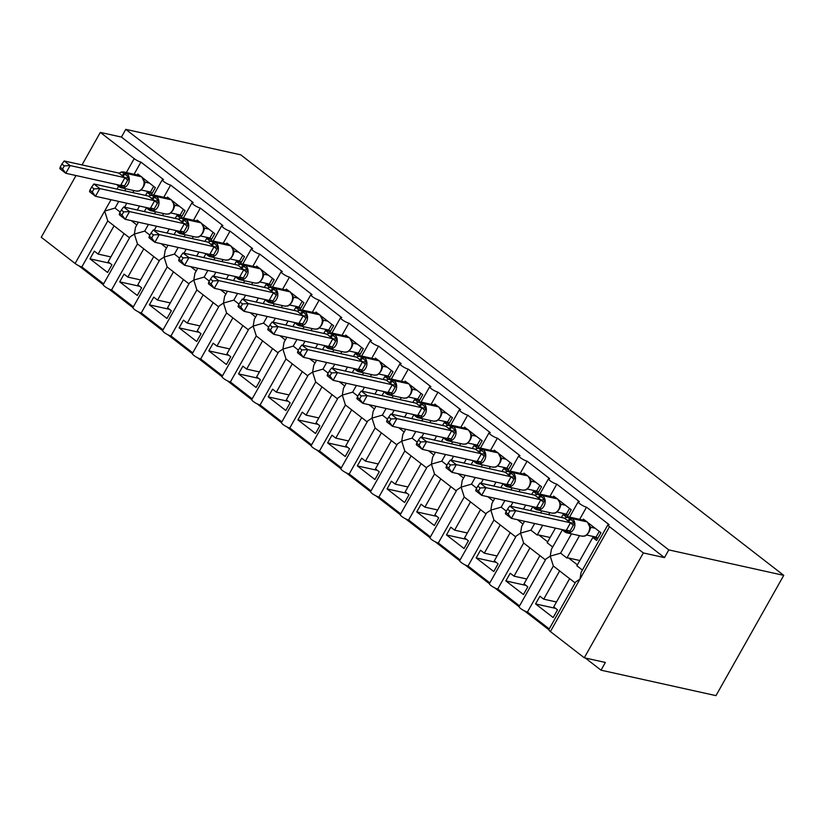 <?xml version="1.0" encoding="UTF-8"?>
<svg xmlns="http://www.w3.org/2000/svg" width="825" height="825" viewBox="0 0 825 825"><rect width="100%" height="100%" fill="white"/><g stroke="black" fill="none" stroke-linecap="round" stroke-linejoin="round"><path stroke-width="1.24" d="M715.976 695.64L601.023 670.178L605.364 662.465L584.275 657.793L550.409 631.568A5.435 1.145 29.4 0 1 548.842 629.609L575.685 581.976L579.954 579.14L581.089 572.385L607.922 524.752A5.435 1.145 29.4 0 0 609.5 526.711L643.356 552.946L664.455 557.618L668.797 549.904L783.75 575.365L715.976 695.64M78.849 265.784L103.218 284.656M108.549 288.791L132.928 307.663M138.26 311.798L162.628 330.67M167.97 334.806L192.338 353.677M197.67 357.802L222.038 376.685M227.38 380.81L251.749 399.682M257.08 403.817L281.459 422.689M286.791 426.824L311.159 445.696M316.501 449.831L340.869 468.703M346.201 472.838L370.569 491.71M375.911 495.835L400.28 514.717M405.611 518.842L429.99 537.714M435.322 541.85L459.69 560.722M465.032 564.857L489.4 583.729M494.732 587.864L519.1 606.736M524.442 610.871L548.811 629.743M585.337 658.03L601.023 670.178M110.88 256.915L98.134 254.09L94.328 251.14L89.987 258.854L107.57 272.477L111.922 264.763L108.116 261.814L124.039 233.557L129.556 237.827M98.134 254.09L114.056 225.823L107.766 220.945L81.84 266.939A5.435 1.145 -150.6 0 1 75.116 263.484L41.25 237.26L76.024 175.55M103.641 283.831L81.84 266.939M124.028 233.568L114.283 226.019A7.972 4.445 -52.2 0 1 114.056 225.823M138.363 222.203L135.496 227.298L134.362 234.063L130.092 236.888L103.249 284.522A5.435 1.145 -150.6 0 0 106.033 287.347A5.435 1.145 -150.6 0 0 111.55 289.946L137.466 243.953L143.767 248.83L127.844 277.097L124.039 274.147L119.697 281.861L139.724 286.296M148.459 224.441L144.715 231.093L134.362 234.063L137.466 243.953M607.922 524.752A5.435 1.145 29.4 0 1 609.097 524.659L586.513 507.169A5.435 1.145 -150.6 0 1 580.996 504.57A5.435 1.145 -150.6 0 1 578.222 501.744A5.435 1.145 -150.6 0 1 579.387 501.652L556.813 484.162A5.435 1.145 -150.6 0 1 551.296 481.563A5.435 1.145 -150.6 0 1 548.512 478.737A5.435 1.145 -150.6 0 1 549.677 478.644L527.103 461.165A5.435 1.145 -150.6 0 1 521.586 458.556A5.435 1.145 -150.6 0 1 518.812 455.73A5.435 1.145 -150.6 0 1 519.977 455.637L497.403 438.157A5.435 1.145 -150.6 0 1 491.886 435.548A5.435 1.145 -150.6 0 1 489.101 432.723A5.435 1.145 -150.6 0 1 490.267 432.63L467.692 415.15A5.435 1.145 -150.6 0 1 462.175 412.541A5.435 1.145 -150.6 0 1 459.391 409.726A5.435 1.145 -150.6 0 1 460.567 409.633L437.982 392.143A5.435 1.145 -150.6 0 1 432.465 389.544A5.435 1.145 -150.6 0 1 429.691 386.719A5.435 1.145 -150.6 0 1 430.856 386.626L408.282 369.136A5.435 1.145 -150.6 0 1 402.765 366.537A5.435 1.145 -150.6 0 1 399.981 363.712A5.435 1.145 -150.6 0 1 401.156 363.619L378.572 346.129A5.435 1.145 -150.6 0 1 373.055 343.53A5.435 1.145 -150.6 0 1 370.281 340.704A5.435 1.145 -150.6 0 1 371.446 340.612L348.872 323.132A5.435 1.145 -150.6 0 1 343.355 320.523A5.435 1.145 -150.6 0 1 340.57 317.697A5.435 1.145 -150.6 0 1 341.736 317.604L319.162 300.125A5.435 1.145 -150.6 0 1 313.644 297.516A5.435 1.145 -150.6 0 1 310.86 294.69A5.435 1.145 -150.6 0 1 312.036 294.597L289.462 277.118A5.435 1.145 -150.6 0 1 283.934 274.508A5.435 1.145 -150.6 0 1 281.16 271.693A5.435 1.145 -150.6 0 1 282.325 271.6L259.751 254.11A5.435 1.145 -150.6 0 1 254.234 251.512A5.435 1.145 -150.6 0 1 251.45 248.686A5.435 1.145 -150.6 0 1 252.625 248.593L230.041 231.103A5.435 1.145 -150.6 0 1 224.524 228.504A5.435 1.145 -150.6 0 1 221.75 225.679A5.435 1.145 -150.6 0 1 222.915 225.586L200.341 208.096A5.435 1.145 -150.6 0 1 194.824 205.497A5.435 1.145 -150.6 0 1 192.039 202.672A5.435 1.145 -150.6 0 1 193.205 202.579L170.631 185.099L163.783 197.257M155.595 211.788L154.45 213.809M170.631 185.099A5.435 1.145 -150.6 0 1 165.113 182.49A5.435 1.145 -150.6 0 1 162.339 179.664A5.435 1.145 -150.6 0 1 163.505 179.572L140.931 162.092L134.073 174.25M118.759 201.434L115.005 208.086L104.651 211.056L107.766 220.945M125.885 188.781L124.75 190.802M140.931 162.092A5.435 1.145 -150.6 0 1 134.197 158.627L126.359 172.538M119.697 281.861L137.28 295.474L141.622 287.77L137.816 284.821L153.749 256.565L159.266 260.834M133.351 306.828L111.55 289.946M153.739 256.575L143.983 249.026A7.972 4.445 -52.2 0 1 143.767 248.83M140.59 279.912L127.844 277.097M168.073 245.211L165.206 250.305L164.072 257.07L159.792 259.896L132.959 307.529A5.435 1.145 -150.6 0 0 135.733 310.355A5.435 1.145 -150.6 0 0 141.261 312.953L167.176 266.96L173.467 271.838L157.544 300.104L153.739 297.155L149.397 304.868L169.424 309.303M178.169 247.448L174.426 254.1L164.072 257.07L167.176 266.96M200.341 208.096L193.483 220.265M185.295 234.795L184.161 236.816M149.397 304.868L166.98 318.481L171.332 310.778L167.527 307.828L183.449 279.562L188.977 283.841M163.051 329.835L141.261 312.953M183.439 279.582L173.693 272.033A7.972 4.445 -52.2 0 1 173.467 271.838M170.29 302.919L157.544 300.104M197.773 268.218L194.906 273.312L193.772 280.067L189.502 282.903L162.659 330.536A5.435 1.145 -150.6 0 0 165.443 333.352A5.435 1.145 -150.6 0 0 170.961 335.961L196.876 289.967L203.177 294.845L187.254 323.101L183.449 320.162L179.108 327.865L199.134 332.31M207.869 270.456L204.126 277.097L193.772 280.067L196.876 289.967M230.041 231.103L223.193 243.272M215.005 257.802L213.861 259.823M179.108 327.865L196.69 341.488L201.032 333.774L197.237 330.835L213.159 302.569L218.677 306.848M192.761 352.842L170.961 335.961M213.149 302.589L203.404 295.041A7.972 4.445 -52.2 0 1 203.177 294.845M200.001 325.927L187.254 323.101M227.483 291.225L224.617 296.319L223.482 303.074L219.213 305.91L192.369 353.543A5.435 1.145 -150.6 0 0 195.154 356.359A5.435 1.145 -150.6 0 0 200.671 358.968L226.586 312.974L232.887 317.852L216.954 346.108L213.159 343.169L208.807 350.873L228.834 355.307M237.579 293.463L233.836 300.104L223.482 303.074L226.586 312.974M259.751 254.11L252.893 266.269M244.705 280.799L243.571 282.831M208.807 350.873L226.401 364.495L230.742 356.782L226.937 353.843L242.859 325.576L248.387 329.856M222.472 375.849L200.671 358.968M242.859 325.597L233.104 318.037A7.972 4.445 -52.2 0 1 232.887 317.852M229.701 348.934L216.954 346.108M257.194 314.232L254.317 319.316L253.182 326.081L248.913 328.917L222.08 376.54A5.435 1.145 -150.6 0 0 224.854 379.366A5.435 1.145 -150.6 0 0 230.371 381.975L256.286 335.981L262.587 340.849L246.665 369.115L242.859 366.176L238.518 373.88L258.545 378.314M267.29 316.46L263.536 323.111L253.182 326.081L256.286 335.981M289.462 277.118L282.604 289.276M274.416 303.806L273.271 305.838M238.518 373.88L256.101 387.502L260.442 379.789L256.647 376.85L272.57 348.583L278.087 352.863M252.172 398.857L230.371 381.975M272.559 348.604L262.814 341.045A7.972 4.445 -52.2 0 1 262.587 340.849M259.411 371.941L246.665 369.115M286.894 337.229L284.027 342.323L282.892 349.088L278.623 351.914L251.78 399.548A5.435 1.145 -150.6 0 0 254.564 402.373A5.435 1.145 -150.6 0 0 260.081 404.972L285.997 358.978L292.298 363.856L276.365 392.123L272.57 389.173L268.218 396.887L288.255 401.321M296.99 339.467L293.246 346.118L282.892 349.088L285.997 358.978M319.162 300.125L312.314 312.283M304.126 326.813L302.981 328.835M268.218 396.887L285.811 410.51L290.153 402.796L286.347 399.847L302.28 371.59L307.797 375.86M281.882 421.864L260.081 404.972M302.27 371.601L292.514 364.052A7.972 4.445 -52.2 0 1 292.298 363.856M289.111 394.948L276.365 392.123M316.604 360.236L313.737 365.331L312.603 372.096L308.323 374.921L281.49 422.555A5.435 1.145 -150.6 0 0 284.264 425.38A5.435 1.145 -150.6 0 0 289.781 427.979L315.707 381.985L321.998 386.863L306.075 415.13L302.27 412.18L297.928 419.894L317.955 424.328M326.7 362.474L322.957 369.126L312.603 372.096L315.707 381.985M348.872 323.132L342.014 335.29M333.826 349.821L332.692 351.842M297.928 419.894L315.511 433.507L319.863 425.803L316.058 422.854L331.98 394.597L337.507 398.867M311.582 444.861L289.781 427.979M331.97 394.608L322.224 387.059A7.972 4.445 -52.2 0 1 321.998 386.863M318.821 417.945L306.075 415.13M346.304 383.243L343.437 388.338L342.303 395.103L338.033 397.928L311.19 445.562A5.435 1.145 -150.6 0 0 313.974 448.387A5.435 1.145 -150.6 0 0 319.492 450.986L345.407 404.993L351.708 409.87L335.785 438.137L331.98 435.188L327.638 442.901L347.665 447.336M356.4 385.481L352.657 392.133L342.303 395.103L345.407 404.993M378.572 346.129L371.724 358.298M363.536 372.828L362.392 374.849M327.638 442.901L345.221 456.514L349.563 448.81L345.768 445.861L361.69 417.605L367.207 421.874M341.292 467.868L319.492 450.986M361.68 417.615L351.924 410.066A7.972 4.445 -52.2 0 1 351.708 409.87M348.532 440.952L335.785 438.137M376.014 406.251L373.147 411.345L372.013 418.1L367.744 420.936L340.9 468.569A5.435 1.145 -150.6 0 0 343.685 471.395A5.435 1.145 -150.6 0 0 349.202 473.993L375.117 428L381.408 432.877L365.485 461.134L361.69 458.195L357.338 465.898L377.365 470.343M386.11 408.488L382.367 415.13L372.013 418.1L375.117 428M408.282 369.136L401.424 381.305M393.236 395.835L392.102 397.856M357.338 465.898L374.932 479.521L379.273 471.817L375.468 468.868L391.39 440.602L396.918 444.881M371.002 490.875L349.202 473.993M391.39 440.622L381.635 433.073A7.972 4.445 -52.2 0 1 381.408 432.877M378.232 463.959L365.485 461.134M405.725 429.258L402.847 434.352L401.713 441.107L397.444 443.943L370.611 491.576A5.435 1.145 -150.6 0 0 373.385 494.392A5.435 1.145 -150.6 0 0 378.902 497.001L404.817 451.007L411.118 455.885L395.196 484.141L391.39 481.202L387.049 488.905L407.076 493.34M415.821 431.496L412.067 438.137L401.713 441.107L404.817 451.007M437.982 392.143L431.135 404.302M422.947 418.842L421.802 420.863M387.049 488.905L404.632 502.528L408.973 494.814L405.178 491.875L421.101 463.609L426.618 467.888M400.702 513.882L378.902 497.001M421.09 463.629L411.345 456.07A7.972 4.445 -52.2 0 1 411.118 455.885M407.942 486.967L395.196 484.141M435.425 452.265L432.558 457.349L431.423 464.114L427.154 466.95L400.311 514.573A5.435 1.145 -150.6 0 0 403.095 517.399A5.435 1.145 -150.6 0 0 408.612 520.008L434.528 474.014L440.828 478.882L424.896 507.148L421.101 504.209L416.749 511.912L436.776 516.347M445.521 454.493L441.777 461.144L431.423 464.114L434.528 474.014M467.692 415.15L460.845 427.309M452.657 441.839L451.512 443.871M416.749 511.912L434.342 525.535L438.683 517.822L434.878 514.882L450.811 486.616L456.328 490.896M430.413 536.889L408.612 520.008M450.801 486.637L441.045 479.077A7.972 4.445 -52.2 0 1 440.828 478.882M437.642 509.974L424.896 507.148M465.135 475.262L462.258 480.356L461.134 487.121L456.854 489.947L430.021 537.58A5.435 1.145 -150.6 0 0 432.795 540.406A5.435 1.145 -150.6 0 0 438.312 543.015L464.238 497.011L470.528 501.889L454.606 530.155L450.801 527.206L446.459 534.92L466.486 539.354M475.231 477.5L471.477 484.151L461.134 487.121L464.238 497.011M497.403 438.157L490.545 450.316M482.357 464.846L481.222 466.868M446.459 534.92L464.042 548.542L468.394 540.829L464.588 537.879L480.511 509.623L486.038 513.893M460.113 559.897L438.312 543.015M480.501 509.633L470.755 502.085A7.972 4.445 -52.2 0 1 470.528 501.889M467.352 532.981L454.606 530.155M494.835 498.269L491.968 503.363L490.834 510.128L486.564 512.954L459.721 560.587A5.435 1.145 -150.6 0 0 462.505 563.413A5.435 1.145 -150.6 0 0 468.022 566.012L493.938 520.018L500.239 524.896L484.316 553.163L480.511 550.213L476.169 557.927L496.196 562.361M504.931 500.507L501.188 507.158L490.834 510.128L493.938 520.018M527.103 461.165L520.255 473.323M512.067 487.853L510.923 489.875M476.169 557.927L493.752 571.539L498.094 563.836L494.288 560.887L510.221 532.63L515.738 536.9M489.823 582.893L468.022 566.012M510.211 532.641L500.455 525.092A7.972 4.445 -52.2 0 1 500.239 524.896M497.062 555.978L484.316 553.163M524.545 521.276L521.678 526.371L520.544 533.136L516.275 535.961L489.431 583.595A5.435 1.145 -150.6 0 0 492.216 586.42A5.435 1.145 -150.6 0 0 497.733 589.019L523.648 543.025L529.939 547.903L514.016 576.17L510.211 573.22L505.869 580.934L525.896 585.368M534.641 523.514L530.898 530.166L520.544 533.136L523.648 543.025M556.813 484.162L549.955 496.33M541.767 510.861L540.633 512.882M505.869 580.934L523.462 594.547L527.804 586.843L523.999 583.894L539.921 555.637L545.449 559.907M519.533 605.901L497.733 589.019M539.911 555.648L530.166 548.099A7.972 4.445 -52.2 0 1 529.939 547.903M526.763 578.985L514.016 576.17M562.475 529.691L551.378 549.378L550.244 556.143L545.975 558.968L519.142 606.602A5.435 1.145 -150.6 0 0 521.916 609.428A5.435 1.145 -150.6 0 0 527.433 612.026L553.348 566.033L559.649 570.91L543.727 599.167L539.921 596.227L535.58 603.931L555.607 608.376M571.477 533.868L560.598 553.163L550.244 556.143L553.348 566.033M586.513 507.169L579.666 519.337M115.005 208.086L120.192 212.097M124.554 207.188L126.802 203.218M132.784 192.586L133.928 190.565M137.259 174.952L137.775 174.044L139.879 175.673M151.222 194.999L155.358 187.667L142.684 177.849M145.53 195.412L147.211 192.431L150.707 195.133M139.549 206.044L137.301 210.014M131.319 220.646L136.806 224.967M147.211 192.431L152.068 193.504M144.715 231.093L149.892 235.104M154.265 230.196L156.502 226.225M162.494 215.593L163.639 213.572M166.97 197.959L167.475 197.051L169.589 198.681M180.933 218.006L185.068 210.674L172.384 200.857M175.24 218.419L176.921 215.438L180.407 218.14M169.249 229.041L167.011 233.021M161.019 243.653L166.516 247.974M176.921 215.438L181.778 216.511M174.426 254.1L179.602 258.112M183.975 253.203L186.213 249.233M192.204 238.6L193.339 236.579M196.67 220.966L197.185 220.058L199.289 221.688M210.633 241.013L214.768 233.671L202.094 223.853M204.951 241.416L206.621 238.435L210.117 241.148M198.959 252.048L196.721 256.028M190.73 266.65L196.226 270.982M206.621 238.435L211.478 239.518M204.126 277.097L209.303 281.108M213.675 276.21L215.913 272.229M221.904 261.608L223.049 259.576M226.38 243.973L226.896 243.066L228.999 244.695M240.343 264.021L244.478 256.678L231.804 246.861M234.651 264.423L236.332 261.442L239.828 264.155M228.659 275.055L226.421 279.025M220.43 289.657L225.926 293.989M236.332 261.442L241.189 262.525M233.836 300.104L239.013 304.116M243.385 299.217L245.623 295.237M251.615 284.604L252.749 282.583M256.08 266.98L256.596 266.062L258.699 267.692M270.053 287.028L274.189 279.685L261.504 269.868M264.361 287.43L266.042 284.45L269.528 287.152M258.369 298.062L256.132 302.032M250.14 312.665L255.637 316.986M266.042 284.45L270.889 285.522M263.536 323.111L268.723 327.123M273.085 322.214L275.323 318.244M281.315 307.612L282.459 305.59M285.79 289.988L286.306 289.07L288.41 290.699M299.753 310.025L303.889 302.692L291.215 292.875M294.061 310.437L295.742 307.457L299.238 310.159M288.069 321.069L285.832 325.04M279.85 335.672L285.337 339.993M295.742 307.457L300.599 308.529M293.246 346.118L298.423 350.13M302.796 345.221L305.033 341.251M311.025 330.619L312.159 328.597M315.501 312.995L316.006 312.077L318.11 313.706M329.464 333.032L333.599 325.7L320.915 315.882M323.771 333.444L325.452 330.464L328.938 333.166M317.78 344.077L315.542 348.047M309.55 358.679L315.047 363M325.452 330.464L330.309 331.537M322.957 369.126L328.133 373.137M332.506 368.228L334.744 364.258M340.735 353.626L341.87 351.605M345.201 335.992L345.716 335.084L347.82 336.713M359.164 356.039L363.299 348.707L350.625 338.889M353.471 356.452L355.152 353.471L358.648 356.173M347.49 367.073L345.252 371.054M339.261 381.686L344.747 386.007M355.152 353.471L360.009 354.544M352.657 392.133L357.833 396.144M362.206 391.236L364.444 387.265M370.435 376.633L371.58 374.612M374.911 358.999L375.427 358.091L377.53 359.721M388.874 379.046L393.009 371.704L380.335 361.886M383.182 379.448L384.863 376.468L388.358 379.18M377.19 390.081L374.952 394.061M368.961 404.683L374.457 409.014M384.863 376.468L389.72 377.551M382.367 415.13L387.544 419.141M391.916 414.243L394.154 410.262M400.146 399.64L401.28 397.609M404.611 382.006L405.127 381.098L407.23 382.728M418.584 402.053L422.709 394.711L410.035 384.893M412.892 402.456L414.573 399.475L418.058 402.188M406.9 413.088L404.662 417.058M398.671 427.69L404.168 432.022M414.573 399.475L419.42 400.558M412.067 438.137L417.254 442.148M421.616 437.25L423.854 433.269M429.846 422.637L430.99 420.616M434.321 405.013L434.837 404.095L436.941 405.725M448.284 425.061L452.42 417.718L439.746 407.901M442.592 425.463L444.273 422.483L447.769 425.184M436.6 436.095L434.363 440.065M428.371 450.698L433.868 455.018M444.273 422.483L449.13 423.555M441.777 461.144L446.954 465.156M451.327 460.247L453.564 456.277M459.556 445.644L460.69 443.623M464.032 428.02L464.537 427.103L466.641 428.732M477.995 448.068L482.13 440.725L469.446 430.908M472.302 448.47L473.983 445.49L477.469 448.192M466.311 459.102L464.073 463.073M458.081 473.705L463.578 478.026M473.983 445.49L478.84 446.562M471.477 484.151L476.664 488.163M481.027 483.254L483.275 479.284M489.256 468.652L490.401 466.63M493.732 451.028L494.247 450.11L496.351 451.739M507.695 471.065L511.83 463.733L499.156 453.915M502.002 471.477L503.683 468.497L507.179 471.199M496.021 482.109L493.773 486.08M487.792 496.712L493.278 501.033M503.683 468.497L508.54 469.569M501.188 507.158L506.364 511.17M510.737 506.261L512.975 502.291M518.966 491.659L520.111 489.637M523.442 474.024L523.957 473.117L526.061 474.746M537.405 494.072L541.54 486.74L528.866 476.922M531.712 494.484L533.393 491.504L536.889 494.206M525.721 505.117L523.483 509.087M517.492 519.719L522.988 524.04M533.393 491.504L538.251 492.577M530.898 530.166L537.188 535.043L542.685 525.298M548.677 514.666L549.811 512.645M553.142 497.032L553.658 496.124L555.761 497.753M567.105 517.079L571.24 509.737L558.566 499.919M561.423 517.481L563.093 514.501L566.589 517.213M555.431 528.113L547.171 542.768L552.698 547.047M563.093 514.501L567.951 515.584M535.58 603.931L553.163 617.554L557.504 609.85L553.709 606.901L569.632 578.634L575.149 582.914M549.233 628.908L527.433 612.026M569.621 578.655L559.876 571.106A7.972 4.445 -52.2 0 1 559.649 570.91M556.473 601.992L543.727 599.167M560.598 553.163L566.899 558.04L579.521 535.642M582.852 520.039L583.368 519.131L585.472 520.761M582.398 570.054L576.881 565.775L592.804 537.508L596.609 540.458L600.951 532.744L588.277 522.926M592.804 537.508L597.661 538.591M82.015 164.917L100.33 132.402L121.43 137.074L664.455 557.618M100.33 132.402L134.197 158.627M537.188 535.043A7.972 4.445 -52.2 0 1 538.869 535.012L550.141 537.508M121.43 137.074L125.771 129.36L240.725 154.822L783.75 575.365M566.899 558.04A7.972 4.445 -52.2 0 1 568.569 558.02L579.841 560.515M643.356 552.946L584.275 657.793M125.771 129.36L668.797 549.904M89.987 258.854L110.014 263.288M564.609 518.513L566.868 517.131L570.147 518.719L574.551 523.071L569.116 532.713L564.372 530.795A1.815 1.011 127.8 0 0 564.589 531.764A1.815 1.011 127.8 0 0 564.826 531.877A7.786 6.249 102.5 0 0 566.878 532.847L581.646 536.116A7.786 6.249 -77.5 0 0 588.442 532.476A7.786 6.249 -77.5 0 0 587.07 521.885L586.348 521.328A7.786 6.249 -77.5 0 0 584.296 520.358L586.596 521.441A1.815 1.011 127.8 0 0 586.348 521.328L571.591 518.059A1.815 1.011 127.8 0 0 570.147 518.719A3.981 2.217 -52.2 0 1 566.992 520.163L564.589 518.193L566.744 517.172M509.881 510.974L507.509 509.138L505.777 512.222L508.148 514.058L509.881 510.974L515.718 510.654L511.376 518.358L566.187 530.496L570.529 522.792L515.718 510.654L509.778 506.045L564.589 518.193M508.148 514.058L511.376 518.358L505.426 513.758L505.777 512.222M566.888 530.795L566.187 530.496M570.529 522.792L566.992 520.163M595.124 528.237L590.937 527.309L589.751 530.052M599.259 531.434L596.052 537.116L586.585 535.023M597.754 538.426L596.052 537.116M589.916 526.443L590.937 527.309M584.44 536.044L584.44 536.044C585.647 536.58 591.236 531.032 589.968 527.196L587.307 521.998A1.815 1.011 -52.2 0 1 587.493 522.256M589.834 528.908L589.731 526.433L590.844 527.288M566.992 517.172A7.786 6.249 102.5 0 1 569.539 517.089L566.074 517.636M566.888 517.141L564.682 518.213M574.551 523.071L570.632 522.813M566.28 530.527L569.116 532.713M509.778 506.045L507.509 509.138M534.899 495.516L537.158 494.123L540.447 495.712L544.84 500.063L539.416 509.706L534.662 507.787A1.815 1.011 127.8 0 0 534.878 508.757A1.815 1.011 127.8 0 0 535.126 508.87A7.786 6.249 102.5 0 0 537.178 509.84L551.935 513.109A7.786 6.249 -77.5 0 0 558.731 509.468A7.786 6.249 -77.5 0 0 557.36 498.877L556.648 498.331A7.786 6.249 -77.5 0 0 554.596 497.351L556.885 498.434A1.815 1.011 127.8 0 0 556.648 498.331L541.881 495.052A1.815 1.011 127.8 0 0 540.447 495.712A3.981 2.217 -52.2 0 1 537.281 497.155L534.889 495.186L537.034 494.165M480.181 487.967L477.809 486.131L476.066 489.215L478.448 491.05L480.181 487.967L486.007 487.647L481.666 495.351L536.487 507.499L540.829 499.785L486.007 487.647L480.067 483.048L534.889 495.186M478.448 491.05L481.666 495.351L475.726 490.751L476.066 489.215M537.178 507.787L536.487 507.499M540.829 499.785L537.281 497.155M565.424 505.23L561.227 504.302L560.051 507.045M569.549 508.427L566.352 514.109L556.885 512.016M568.043 515.419L566.352 514.109M560.206 503.436L561.227 504.302M554.668 513.057L551.935 513.109M560.123 505.9L560.072 503.002L557.597 498.991A1.815 1.011 -52.2 0 1 557.793 499.249M554.709 513.037L554.73 513.037C555.947 513.573 561.526 508.025 560.257 504.188L560.02 503.425L561.134 504.281M537.281 494.165A7.786 6.249 102.5 0 1 539.828 494.082L536.363 494.629M537.178 494.134L534.982 495.206M544.84 500.063L540.922 499.806M536.58 507.519L539.416 509.706M480.067 483.048L477.809 486.131M505.199 472.508L507.468 471.127L510.737 472.704L515.14 477.056L509.706 486.698L504.952 484.791A1.815 1.011 127.8 0 0 505.178 485.75A1.815 1.011 127.8 0 0 505.416 485.863A7.786 6.249 102.5 0 0 507.468 486.832L522.235 490.102A7.786 6.249 -77.5 0 0 529.031 486.461A7.786 6.249 -77.5 0 0 527.649 475.87L526.938 475.324A7.786 6.249 -77.5 0 0 524.886 474.344L527.175 475.427A1.815 1.011 127.8 0 0 526.938 475.324L512.17 472.055A1.815 1.011 127.8 0 0 510.737 472.704A3.981 2.217 -52.2 0 1 507.581 474.158L505.271 472.199L450.357 460.041L456.308 464.64L511.222 476.798L507.581 474.158M450.471 464.96L448.099 463.124L446.366 466.207L448.738 468.043L450.471 464.96L456.308 464.64L451.956 472.343L506.777 484.492L511.118 476.778M448.738 468.043L451.956 472.343L446.016 467.744L446.366 466.207M507.468 484.78L506.777 484.492M535.714 482.223L531.517 481.295L530.341 484.038M539.849 485.42L536.642 491.102L527.175 489.008M538.343 492.412L536.642 491.102M530.496 480.428L531.517 481.295M524.958 490.05L522.235 490.102M530.423 482.893L530.372 479.995L527.897 475.984A1.815 1.011 -52.2 0 1 528.083 476.242M525.009 490.029L525.03 490.029C526.237 490.576 531.816 485.017 530.558 481.192L530.31 480.418L531.424 481.274M507.571 471.168A7.786 6.249 102.5 0 1 510.118 471.075L506.653 471.632M507.468 471.127L505.271 472.199M515.14 477.056L511.222 476.798M506.87 484.512L509.706 486.698M450.357 460.041L448.099 463.124M475.489 449.501L476.953 448.625M475.561 449.192L477.768 448.119L481.037 449.707L485.43 454.059L480.006 463.691L475.252 461.783A1.815 1.011 127.8 0 0 475.468 462.753A1.815 1.011 127.8 0 0 475.705 462.856A7.786 6.249 102.5 0 0 477.757 463.825L492.525 467.105A7.786 6.249 -77.5 0 0 499.321 463.454A7.786 6.249 -77.5 0 0 497.949 452.863L497.238 452.317A7.786 6.249 -77.5 0 0 495.186 451.347L497.475 452.43A1.815 1.011 127.8 0 0 497.238 452.317L482.47 449.048A1.815 1.011 127.8 0 0 481.037 449.707A3.981 2.217 -52.2 0 1 477.871 451.151L475.561 449.192L420.657 437.033L426.597 441.633L481.511 453.791L477.871 451.151M420.771 441.963L418.388 440.117L416.656 443.2L419.028 445.036L420.771 441.963L426.597 441.633L422.256 449.347L477.067 461.484L481.418 453.771M419.028 445.036L422.256 449.347L416.316 444.737L416.656 443.2M477.768 461.773L477.067 461.484M506.014 459.216L501.817 458.287L500.641 461.041M510.139 462.423L506.942 468.095L497.475 466.001M508.633 469.415L506.942 468.095M500.796 457.432L501.817 458.287M492.525 467.105L495.32 467.022C496.526 467.569 502.116 462.01 500.847 458.184L498.187 452.977A1.815 1.011 -52.2 0 1 498.382 453.234M500.713 459.886L500.61 457.421L501.724 458.277M485.43 454.059L481.511 453.791M477.17 461.505L480.006 463.691M420.657 437.033L418.388 440.117M445.789 426.494L447.243 425.618M445.861 426.185L448.058 425.112L451.327 426.7L455.73 431.052L450.295 440.684L445.541 438.776A1.815 1.011 127.8 0 0 445.768 439.746A1.815 1.011 127.8 0 0 446.005 439.849A7.786 6.249 102.5 0 0 448.058 440.828L462.825 444.097A7.786 6.249 -77.5 0 0 469.611 440.447A7.786 6.249 -77.5 0 0 468.239 429.866L467.528 429.309A7.786 6.249 -77.5 0 0 465.475 428.34L467.765 429.423A1.815 1.011 127.8 0 0 467.528 429.309L452.76 426.04A1.815 1.011 127.8 0 0 451.327 426.7A3.981 2.217 -52.2 0 1 448.161 428.144L445.861 426.185L390.947 414.026L396.887 418.626L451.801 430.794L448.161 428.144M391.06 418.956L388.688 417.12L386.956 420.193L389.328 422.039L391.06 418.956L396.887 418.626L392.545 426.339L447.367 438.477L451.708 430.763M389.328 422.039L392.545 426.339L386.605 421.74L386.956 420.193M448.058 438.776L447.367 438.477M476.303 436.219L472.106 435.291L470.931 438.034M480.428 439.416L477.232 445.098L467.765 442.994M478.923 446.407L477.232 445.098M471.085 434.424L472.106 435.291M462.825 444.097L465.475 444.046M471.003 436.879L470.951 433.991L468.476 429.969A1.815 1.011 -52.2 0 1 468.672 430.238M465.589 444.025L465.609 444.015C466.826 444.562 472.405 439.003 471.137 435.177L470.9 434.414L472.013 435.27M455.73 431.052L451.801 430.794M447.459 438.498L450.295 440.684M390.947 414.026L388.688 417.12M416.078 403.487L417.543 402.61M416.151 403.177L418.358 402.105L421.616 403.693L426.02 408.045L420.585 417.687L415.841 415.769A1.815 1.011 127.8 0 0 416.058 416.738A1.815 1.011 127.8 0 0 416.295 416.852A7.786 6.249 102.5 0 0 418.347 417.821L433.115 421.09A7.786 6.249 -77.5 0 0 439.911 417.44A7.786 6.249 -77.5 0 0 438.539 406.859L437.817 406.302A7.786 6.249 -77.5 0 0 435.765 405.333L438.065 406.416A1.815 1.011 127.8 0 0 437.817 406.302L423.06 403.033A1.815 1.011 127.8 0 0 421.616 403.693A3.981 2.217 -52.2 0 1 418.461 405.137L416.151 403.177L361.247 391.019L367.187 395.618L422.101 407.787L418.461 405.137M361.36 395.948L358.978 394.113L357.246 397.186L359.618 399.032L361.36 395.948L367.187 395.618L362.845 403.332L417.656 415.47L421.998 407.767M359.618 399.032L362.845 403.332L356.895 398.733L357.246 397.186M418.358 415.769L417.656 415.47M446.593 413.212L442.406 412.283L441.22 415.027M450.728 416.408L447.532 422.091L438.054 419.987M449.223 423.4L447.532 422.091M441.385 411.417L442.406 412.283M433.115 421.09L435.765 421.039M441.303 413.882L441.251 410.984L438.776 406.962A1.815 1.011 -52.2 0 1 438.972 407.23M435.889 421.018L435.909 421.008C437.116 421.554 442.705 415.996 441.437 412.17L441.2 411.407L442.313 412.263M426.02 408.045L422.101 407.787M417.759 415.491L420.585 417.687M361.247 391.019L358.978 394.113M386.368 380.48L388.647 379.098L391.916 380.686L396.309 385.038L390.885 394.68L386.131 392.762A1.815 1.011 127.8 0 0 386.347 393.731A1.815 1.011 127.8 0 0 386.595 393.845A7.786 6.249 102.5 0 0 388.647 394.814L403.404 398.083A7.786 6.249 -77.5 0 0 410.2 394.443A7.786 6.249 -77.5 0 0 408.829 383.852L408.117 383.295A7.786 6.249 -77.5 0 0 406.065 382.326L408.354 383.408A1.815 1.011 127.8 0 0 408.117 383.295L393.35 380.026A1.815 1.011 127.8 0 0 391.916 380.686A3.981 2.217 -52.2 0 1 388.75 382.13L386.358 380.16L387.832 379.603M331.65 372.941L329.278 371.106L327.535 374.189L329.918 376.025L331.65 372.941L337.477 372.622L333.135 380.325L387.956 392.463L392.298 384.759L337.477 372.622L331.537 368.012L386.358 380.16M329.918 376.025L333.135 380.325L327.195 375.726L327.535 374.189M388.647 392.762L387.956 392.463M392.298 384.759L388.75 382.13M416.893 390.204L412.696 389.276L411.52 392.019M421.018 393.401L417.821 399.083L408.354 396.99M419.512 400.393L417.821 399.083M411.675 388.41L412.696 389.276M403.404 398.083L406.199 398.011C407.416 398.547 412.995 392.999 411.727 389.163L409.066 383.965A1.815 1.011 -52.2 0 1 409.262 384.223M411.593 390.875L411.489 388.4L412.603 389.256M388.75 379.139A7.786 6.249 102.5 0 1 391.298 379.057L388.523 379.129M388.647 379.098L386.451 380.17M396.309 385.038L392.391 384.78M388.049 392.494L390.885 394.68M331.537 368.012L329.278 371.106M356.668 357.483L358.927 356.091L362.206 357.679L366.609 362.031L361.175 371.673L356.431 369.755A1.815 1.011 127.8 0 0 356.647 370.724A1.815 1.011 127.8 0 0 356.885 370.838A7.786 6.249 102.5 0 0 358.937 371.807L373.704 375.076A7.786 6.249 -77.5 0 0 380.5 371.436A7.786 6.249 -77.5 0 0 379.118 360.845L378.407 360.298A7.786 6.249 -77.5 0 0 376.355 359.318L378.654 360.401A1.815 1.011 127.8 0 0 378.407 360.298L363.65 357.019A1.815 1.011 127.8 0 0 362.206 357.679A3.981 2.217 -52.2 0 1 359.05 359.123L356.647 357.153L358.132 356.596M301.94 349.934L299.568 348.098L297.835 351.182L300.207 353.017L301.94 349.934L307.777 349.614L303.425 357.318L358.246 369.466L362.588 361.752L307.777 349.614L301.837 345.015L356.647 357.153M300.207 353.017L303.425 357.318L297.485 352.718L297.835 351.182M358.947 369.755L358.246 369.466M362.588 361.752L359.05 359.123M387.183 367.197L382.996 366.269L381.81 369.012M391.318 370.394L388.111 376.076L378.644 373.983M389.812 377.386L388.111 376.076M381.965 365.403L382.996 366.269M376.499 375.004L376.499 375.004C377.706 375.54 383.285 369.992 382.027 366.156L379.366 360.958A1.815 1.011 -52.2 0 1 379.552 361.216M381.892 367.868L381.789 365.392L382.893 366.248M359.04 356.132A7.786 6.249 102.5 0 1 361.597 356.049L358.823 356.122M358.937 356.101L356.74 357.173M366.609 362.031L362.691 361.773M358.339 369.487L361.175 371.673M301.837 345.015L299.568 348.098M326.958 334.476L329.237 333.094L332.506 334.672L336.899 339.023L331.475 348.666L326.721 346.758A1.815 1.011 127.8 0 0 326.937 347.717A1.815 1.011 127.8 0 0 327.185 347.83A7.786 6.249 102.5 0 0 329.237 348.8L343.994 352.069A7.786 6.249 -77.5 0 0 350.79 348.428A7.786 6.249 -77.5 0 0 349.418 337.838L348.707 337.291A7.786 6.249 -77.5 0 0 346.655 336.311L348.944 337.394A1.815 1.011 127.8 0 0 348.707 337.291L333.939 334.022A1.815 1.011 127.8 0 0 332.506 334.672A3.981 2.217 -52.2 0 1 329.34 336.126L326.948 334.146L329.093 333.125M272.24 326.927L269.868 325.091L268.125 328.175L270.497 330.01L272.24 326.927L278.066 326.607L273.725 334.311L328.536 346.459L332.887 338.745L278.066 326.607L272.126 322.008L326.948 334.146M270.497 330.01L273.725 334.311L267.785 329.711L268.125 328.175M329.237 346.748L328.536 346.459M332.887 338.745L329.34 336.126M357.483 344.19L353.286 343.262L352.11 346.005M361.608 347.387L358.411 353.069L348.944 350.976M360.102 354.379L358.411 353.069M352.265 342.396L353.286 343.262M346.789 351.997L346.789 351.997C347.995 352.543 353.585 346.985 352.316 343.159L349.656 337.951A1.815 1.011 -52.2 0 1 349.852 338.209M352.182 344.86L352.079 342.385L353.193 343.241M329.34 333.135A7.786 6.249 102.5 0 1 331.887 333.042L328.422 333.599M329.237 333.094L327.04 334.166M336.899 339.023L332.98 338.766M328.639 346.479L331.475 348.666M272.126 322.008L269.868 325.091M297.258 311.468L299.527 310.087L303.507 312.221L307.199 316.027L301.764 325.658L297.01 323.751A1.815 1.011 127.8 0 0 297.237 324.72A1.815 1.011 127.8 0 0 297.474 324.823A7.786 6.249 102.5 0 0 299.527 325.793L314.294 329.072A7.786 6.249 -77.5 0 0 321.08 325.421A7.786 6.249 -77.5 0 0 319.708 314.83L318.997 314.284A7.786 6.249 -77.5 0 0 316.944 313.314L319.234 314.397A1.815 1.011 127.8 0 0 318.997 314.284L304.229 311.015A1.815 1.011 127.8 0 0 302.796 311.675A3.981 2.217 -52.2 0 1 299.63 313.118L297.237 311.138L299.382 310.118M242.529 303.93L240.157 302.084L238.425 305.168L240.797 307.003L242.529 303.93L248.356 303.6L244.014 311.314L298.836 323.452L303.177 315.738L248.356 303.6L242.416 299.001L297.237 311.138M240.797 307.003L244.014 311.314L238.074 306.704L238.425 305.168M299.527 323.74L298.836 323.452M303.177 315.738L299.63 313.118M327.772 321.183L323.575 320.255L322.4 323.008M331.908 324.39L328.701 330.062L319.234 327.968M330.392 331.372L328.701 330.062M322.554 319.399L323.575 320.255M317.078 328.989L317.078 328.989C318.295 329.536 323.874 323.978 322.606 320.152L319.945 314.944A1.815 1.011 -52.2 0 1 320.141 315.202M322.472 321.853L322.369 319.388L323.483 320.234M299.63 310.128A7.786 6.249 102.5 0 1 302.177 310.045L298.712 310.592M299.527 310.087L297.33 311.159M307.199 316.027L303.27 315.758M298.928 323.472L301.764 325.658M242.416 299.001L240.157 302.084M267.548 288.461L269.827 287.079L273.807 289.214L277.489 293.019L272.054 302.651L267.31 300.743A1.815 1.011 127.8 0 0 267.527 301.713A1.815 1.011 127.8 0 0 267.764 301.816A7.786 6.249 102.5 0 0 269.816 302.796L284.584 306.065A7.786 6.249 -77.5 0 0 291.38 302.414A7.786 6.249 -77.5 0 0 290.008 291.833L289.297 291.277A7.786 6.249 -77.5 0 0 287.234 290.307L289.534 291.39A1.815 1.011 127.8 0 0 289.297 291.277L274.529 288.007A1.815 1.011 127.8 0 0 273.085 288.668A3.981 2.217 -52.2 0 1 269.93 290.111L267.62 288.152L212.716 275.993L218.656 280.593L273.57 292.762L269.93 290.111M212.829 280.923L210.447 279.087L208.715 282.16L211.087 284.006L212.829 280.923L218.656 280.593L214.314 288.307L269.125 300.444L273.467 292.731M211.087 284.006L214.314 288.307L208.374 283.707L208.715 282.16M269.827 300.743L269.125 300.444M298.073 298.186L293.875 297.258L292.689 300.001M302.198 301.383L299.001 307.065L289.523 304.961M300.692 308.375L299.001 307.065M292.854 296.392L293.875 297.258M287.317 306.003L284.584 306.065M292.772 298.846L292.72 295.958L290.245 291.937A1.815 1.011 -52.2 0 1 290.441 292.205M287.358 305.993L287.378 305.982C288.585 306.529 294.174 300.97 292.906 297.144L292.669 296.381L293.782 297.237M269.93 287.121A7.786 6.249 102.5 0 1 272.477 287.038L269.012 287.585M269.827 287.079L267.62 288.152M277.489 293.019L273.57 292.762M269.228 300.465L272.054 302.651M212.716 275.993L210.447 279.087M237.847 265.454L239.302 264.577M237.92 265.145L240.116 264.072L243.385 265.66L247.778 270.012L242.354 279.644L237.6 277.736A1.815 1.011 127.8 0 0 237.817 278.706A1.815 1.011 127.8 0 0 238.064 278.819A7.786 6.249 102.5 0 0 240.116 279.788L254.873 283.058A7.786 6.249 -77.5 0 0 261.669 279.407A7.786 6.249 -77.5 0 0 260.298 268.826L259.586 268.269A7.786 6.249 -77.5 0 0 257.534 267.3L259.823 268.383A1.815 1.011 127.8 0 0 259.586 268.269L244.819 265A1.815 1.011 127.8 0 0 243.385 265.66A3.981 2.217 -52.2 0 1 240.219 267.104L237.92 265.145L183.006 252.986L188.946 257.586L243.86 269.754L240.219 267.104M183.119 257.916L180.747 256.08L179.004 259.153L181.387 260.999L183.119 257.916L188.946 257.586L184.604 265.299L239.425 277.437L243.767 269.734M181.387 260.999L184.604 265.299L178.664 260.7L179.004 259.153M240.116 277.736L239.425 277.437M268.362 275.179L264.165 274.251L262.989 276.994M272.487 278.376L269.29 284.058L259.823 281.954M270.982 285.368L269.29 284.058M263.144 273.384L264.165 274.251M257.606 282.996L254.873 283.058M263.062 275.849L263.01 272.951L260.535 268.929A1.815 1.011 -52.2 0 1 260.731 269.198M257.647 282.985L257.668 282.975C258.885 283.522 264.464 277.963 263.196 274.137L262.958 273.374L264.072 274.23M247.778 270.012L243.86 269.754M239.518 277.458L242.354 279.644M183.006 252.986L180.747 256.08M208.137 242.447L209.602 241.57M208.209 242.138L210.416 241.065L213.675 242.653L218.078 247.005L212.644 256.647L207.9 254.729A1.815 1.011 127.8 0 0 208.117 255.698A1.815 1.011 127.8 0 0 208.354 255.812A7.786 6.249 102.5 0 0 210.406 256.781L225.173 260.05A7.786 6.249 -77.5 0 0 231.969 256.41A7.786 6.249 -77.5 0 0 230.588 245.819L229.876 245.262A7.786 6.249 -77.5 0 0 227.824 244.293L230.123 245.376A1.815 1.011 127.8 0 0 229.876 245.262L215.119 241.993A1.815 1.011 127.8 0 0 213.675 242.653A3.981 2.217 -52.2 0 1 210.519 244.097L208.209 242.138L153.306 229.979L159.246 234.578L214.16 246.747L210.519 244.097M153.409 234.908L151.037 233.073L149.304 236.156L151.676 237.992L153.409 234.908L159.246 234.578L154.894 242.292L209.715 254.43L214.057 246.727M151.676 237.992L154.894 242.292L148.954 237.693L149.304 236.156M210.416 254.729L209.715 254.43M238.652 252.172L234.465 251.243L233.279 253.987M242.787 255.368L239.58 261.051L230.113 258.947M241.282 262.36L239.58 261.051M233.434 250.377L234.465 251.243M225.173 260.05L227.824 260.009M233.362 252.842L233.31 249.944L230.835 245.932A1.815 1.011 -52.2 0 1 231.021 246.19M227.947 259.978L227.968 259.978C229.175 260.514 234.764 254.956 233.496 251.13L233.258 250.367L234.372 251.223M218.078 247.005L214.16 246.747M209.808 254.461L212.644 256.647M153.306 229.979L151.037 233.073M178.427 219.45L179.891 218.563M178.509 219.141L180.706 218.068L183.975 219.646L188.368 223.998L182.944 233.64L178.19 231.722A1.815 1.011 127.8 0 0 178.406 232.691A1.815 1.011 127.8 0 0 178.654 232.805A7.786 6.249 102.5 0 0 180.706 233.774L195.463 237.043A7.786 6.249 -77.5 0 0 202.259 233.403A7.786 6.249 -77.5 0 0 200.888 222.812L200.176 222.265A7.786 6.249 -77.5 0 0 198.124 221.286L200.413 222.368A1.815 1.011 127.8 0 0 200.176 222.265L185.408 218.986A1.815 1.011 127.8 0 0 183.975 219.646A3.981 2.217 -52.2 0 1 180.809 221.09L178.509 219.141L123.595 206.972L129.535 211.582L184.449 223.74L180.809 221.09M123.709 211.901L121.337 210.066L119.594 213.149L121.966 214.985L123.709 211.901L129.535 211.582L125.194 219.285L180.005 231.433L184.357 223.719M121.966 214.985L125.194 219.285L119.254 214.686L119.594 213.149M180.706 231.722L180.005 231.433M208.952 229.164L204.755 228.236L203.579 230.979M213.077 232.361L209.88 238.043L200.413 235.95M211.571 239.353L209.88 238.043M203.734 227.37L204.755 228.236M195.463 237.043L198.113 237.002M203.651 229.835L203.6 226.937L201.125 222.925A1.815 1.011 -52.2 0 1 201.321 223.183M198.237 236.971L198.258 236.971C199.464 237.507 205.054 231.959 203.785 228.123L203.548 227.36L204.662 228.216M188.368 223.998L184.449 223.74M180.108 231.454L182.944 233.64M123.595 206.972L121.337 210.066M148.727 196.443L150.996 195.061L154.265 196.639L158.668 200.991L153.233 210.633L148.479 208.725A1.815 1.011 127.8 0 0 148.706 209.684A1.815 1.011 127.8 0 0 148.943 209.797A7.786 6.249 102.5 0 0 150.996 210.767L165.763 214.036A7.786 6.249 -77.5 0 0 172.549 210.396A7.786 6.249 -77.5 0 0 171.177 199.805L170.466 199.258A7.786 6.249 -77.5 0 0 168.413 198.278L170.703 199.361A1.815 1.011 127.8 0 0 170.466 199.258L155.698 195.989A1.815 1.011 127.8 0 0 154.265 196.639A3.981 2.217 -52.2 0 1 151.099 198.093L148.799 196.133L93.885 183.975L99.835 188.574L154.749 200.733L151.099 198.093M93.998 188.894L91.627 187.058L89.894 190.142L92.266 191.977L93.998 188.894L99.835 188.574L95.483 196.278L150.305 208.426L154.646 200.712M92.266 191.977L95.483 196.278L89.543 191.678L89.894 190.142M150.996 208.715L150.305 208.426M179.242 206.157L175.044 205.229L173.869 207.972M183.377 209.354L180.17 215.036L170.703 212.943M181.861 216.346L180.17 215.036M174.023 204.363L175.044 205.229M168.486 213.984L165.763 214.036M173.941 206.828L173.9 203.93M168.537 213.964L168.547 213.964C169.764 214.51 175.343 208.952 174.075 205.126L173.838 204.352L174.952 205.208M151.099 195.102A7.786 6.249 102.5 0 1 153.646 195.009L150.181 195.566M150.996 195.061L148.799 196.133M158.668 200.991L154.749 200.733M150.398 208.447L153.233 210.633M93.885 183.975L91.627 187.058M119.017 173.436L121.296 172.054L125.276 174.188L128.958 177.994L123.523 187.626L118.779 185.718A1.815 1.011 127.8 0 0 118.996 186.687A1.815 1.011 127.8 0 0 119.233 186.79A7.786 6.249 102.5 0 0 121.285 187.76L136.053 191.039A7.786 6.249 -77.5 0 0 142.849 187.388A7.786 6.249 -77.5 0 0 141.477 176.797L140.766 176.251A7.786 6.249 -77.5 0 0 138.713 175.282L141.003 176.364A1.815 1.011 127.8 0 0 140.766 176.251L125.998 172.982A1.815 1.011 127.8 0 0 124.554 173.632A3.981 2.217 -52.2 0 1 121.399 175.086L118.996 173.106L120.481 172.559M64.298 165.897L61.916 164.051L60.184 167.135L62.556 168.97L64.298 165.897L70.125 165.567L65.783 173.281L120.594 185.419L124.946 177.705L70.125 165.567L64.185 160.968L118.996 173.106M62.556 168.97L65.783 173.281L59.843 168.671L60.184 167.135M121.296 185.708L120.594 185.419M124.946 177.705L121.399 175.086M149.542 183.15L145.344 182.222L144.158 184.975M153.667 186.357L150.47 192.029L141.003 189.936M152.161 193.339L150.47 192.029M144.323 181.356L145.344 182.222M136.053 191.039L138.847 190.957C140.054 191.503 145.643 185.945 144.375 182.119L141.714 176.911A1.815 1.011 -52.2 0 1 141.91 177.169M144.241 183.82L144.138 181.356L145.252 182.201M121.399 172.095A7.786 6.249 102.5 0 1 123.946 172.013L121.172 172.074M121.296 172.054L119.089 173.126M128.958 177.994L125.039 177.726M120.698 185.439L123.523 187.626M64.185 160.968L61.916 164.051M118.573 186.357L117.026 189.1M111.035 199.722L75.116 263.484M609.5 526.711L550.409 631.568M577.397 564.857L568.569 558.02M547.697 541.85L538.869 535.012M586.761 521.647A1.815 1.011 127.8 0 0 586.596 521.441L587.307 521.998A1.815 1.011 -52.2 0 0 587.07 521.885L572.303 518.616A7.786 6.249 102.5 0 1 573.674 529.207A7.786 6.249 102.5 0 1 566.878 532.847L563.877 531.217A1.815 1.011 -52.2 0 1 563.661 530.248L564.372 530.795A3.981 2.217 -52.2 0 0 564.455 530.114M584.296 520.358L569.539 517.089A7.786 6.249 102.5 0 1 571.591 518.059L572.303 518.616A1.815 1.011 -52.2 0 0 570.859 519.276A3.981 2.217 -52.2 0 1 567.703 520.719M564.114 531.321A1.815 1.011 -52.2 0 1 563.877 531.217L562.454 529.671M590.917 527.371A3.981 1.763 18.3 0 0 589.999 527.773M573.292 525.247L570.488 522.854M570.034 531.032A3.981 1.763 18.3 0 0 566.208 530.434M557.05 498.64A1.815 1.011 127.8 0 0 556.885 498.434L557.597 498.991A1.815 1.011 -52.2 0 0 557.36 498.877L542.592 495.608A7.786 6.249 102.5 0 1 543.964 506.199A7.786 6.249 102.5 0 1 537.178 509.84L534.167 508.21A1.815 1.011 -52.2 0 1 533.95 507.241L534.662 507.787A3.981 2.217 -52.2 0 0 534.744 507.107M554.596 497.351L539.828 494.082A7.786 6.249 102.5 0 1 541.881 495.052L542.592 495.608A1.815 1.011 -52.2 0 0 541.159 496.268A3.981 2.217 -52.2 0 1 537.993 497.712M534.404 508.313A1.815 1.011 -52.2 0 1 534.167 508.21L532.744 506.663M561.206 504.364A3.981 1.763 18.3 0 0 560.288 504.766M543.592 502.239L540.777 499.847M540.334 508.025A3.981 1.763 18.3 0 0 536.508 507.427M527.35 475.633A1.815 1.011 127.8 0 0 527.175 475.427L527.897 475.984A1.815 1.011 -52.2 0 0 527.649 475.87L512.892 472.601A7.786 6.249 102.5 0 1 514.264 483.192A7.786 6.249 102.5 0 1 507.468 486.832L504.467 485.203A1.815 1.011 -52.2 0 1 504.24 484.234L504.952 484.791A3.981 2.217 -52.2 0 0 505.044 484.1M524.886 474.344L510.118 471.075A7.786 6.249 102.5 0 1 512.17 472.055L512.892 472.601A1.815 1.011 -52.2 0 0 511.448 473.261A3.981 2.217 -52.2 0 1 508.293 474.705M504.704 485.317A1.815 1.011 -52.2 0 1 504.467 485.203L503.044 483.667M531.496 481.367A3.981 1.763 18.3 0 0 530.588 481.759M513.882 479.232L511.067 476.84M510.623 485.017A3.981 1.763 18.3 0 0 506.798 484.419M497.64 452.626A1.815 1.011 127.8 0 0 497.475 452.43L498.187 452.977A1.815 1.011 -52.2 0 0 497.949 452.863L483.182 449.594A7.786 6.249 102.5 0 1 484.553 460.185A7.786 6.249 102.5 0 1 477.757 463.825L474.757 462.196A1.815 1.011 -52.2 0 1 474.54 461.227L475.252 461.783A3.981 2.217 -52.2 0 0 475.334 461.103M477.871 448.161A7.786 6.249 102.5 0 1 480.418 448.078A7.786 6.249 102.5 0 1 482.47 449.048L483.182 449.594A1.815 1.011 -52.2 0 0 481.748 450.254A3.981 2.217 -52.2 0 1 478.582 451.698M474.994 462.309A1.815 1.011 -52.2 0 1 474.757 462.196L473.333 460.659L471.127 464.64M501.796 458.36A3.981 1.763 18.3 0 0 500.878 458.752M484.182 456.225L481.367 453.832M480.923 462.01A3.981 1.763 18.3 0 0 477.087 461.423M467.93 429.629A1.815 1.011 127.8 0 0 467.765 429.423L468.476 429.969A1.815 1.011 -52.2 0 0 468.239 429.866L453.472 426.587A7.786 6.249 102.5 0 1 454.853 437.178A7.786 6.249 102.5 0 1 448.058 440.828L445.046 439.189A1.815 1.011 -52.2 0 1 444.83 438.219L445.541 438.776A3.981 2.217 -52.2 0 0 445.624 438.096M448.161 425.153A7.786 6.249 102.5 0 1 450.708 425.071A7.786 6.249 102.5 0 1 452.76 426.04L453.472 426.587A1.815 1.011 -52.2 0 0 452.038 427.247A3.981 2.217 -52.2 0 1 448.882 428.691M445.294 439.302A1.815 1.011 -52.2 0 1 445.046 439.189L443.633 437.652L441.416 441.633M472.086 435.353A3.981 1.763 18.3 0 0 471.168 435.755M454.472 433.218L451.657 430.825M451.213 439.003A3.981 1.763 18.3 0 0 447.387 438.415M438.23 406.622A1.815 1.011 127.8 0 0 438.065 406.416L438.776 406.962A1.815 1.011 -52.2 0 0 438.539 406.859L423.772 403.59A7.786 6.249 102.5 0 1 425.143 414.171A7.786 6.249 102.5 0 1 418.347 417.821L415.346 416.182A1.815 1.011 -52.2 0 1 415.13 415.222L415.841 415.769A3.981 2.217 -52.2 0 0 415.924 415.088M418.461 402.146A7.786 6.249 102.5 0 1 421.008 402.064A7.786 6.249 102.5 0 1 423.06 403.033L423.772 403.59A1.815 1.011 -52.2 0 0 422.338 404.24A3.981 2.217 -52.2 0 1 419.172 405.694M415.583 416.295A1.815 1.011 -52.2 0 1 415.346 416.182L413.923 414.645L411.706 418.626M442.386 412.345A3.981 1.763 18.3 0 0 441.468 412.748M424.762 410.221L421.957 407.818M421.503 415.996A3.981 1.763 18.3 0 0 417.677 415.408M408.519 383.615A1.815 1.011 127.8 0 0 408.354 383.408L409.066 383.965A1.815 1.011 -52.2 0 0 408.829 383.852L394.061 380.583A7.786 6.249 102.5 0 1 395.433 391.163A7.786 6.249 102.5 0 1 388.647 394.814L385.636 393.185A1.815 1.011 -52.2 0 1 385.419 392.215L386.131 392.762A3.981 2.217 -52.2 0 0 386.213 392.081M406.065 382.326L391.298 379.057A7.786 6.249 102.5 0 1 393.35 380.026L394.061 380.583A1.815 1.011 -52.2 0 0 392.628 381.243A3.981 2.217 -52.2 0 1 389.462 382.687M385.883 393.288A1.815 1.011 -52.2 0 1 385.636 393.185L384.223 391.638M412.675 389.338A3.981 1.763 18.3 0 0 411.757 389.74M395.062 387.214L392.246 384.811M391.803 392.999A3.981 1.763 18.3 0 0 387.977 392.401M378.819 360.608A1.815 1.011 127.8 0 0 378.654 360.401L379.366 360.958A1.815 1.011 -52.2 0 0 379.118 360.845L364.361 357.576A7.786 6.249 102.5 0 1 365.733 368.167A7.786 6.249 102.5 0 1 358.937 371.807L355.936 370.177A1.815 1.011 -52.2 0 1 355.709 369.208L356.431 369.755A3.981 2.217 -52.2 0 0 356.513 369.074M370.281 340.704L361.628 356.06A7.786 6.249 102.5 0 1 363.65 357.019L364.361 357.576A1.815 1.011 -52.2 0 0 362.918 358.236A3.981 2.217 -52.2 0 1 359.762 359.679M356.173 370.281A1.815 1.011 -52.2 0 1 355.936 370.177L354.513 368.631M382.965 366.331A3.981 1.763 18.3 0 0 382.058 366.733M365.351 364.207L362.546 361.814M362.093 369.992A3.981 1.763 18.3 0 0 358.267 369.394M349.109 337.6A1.815 1.011 127.8 0 0 348.944 337.394L349.656 337.951A1.815 1.011 -52.2 0 0 349.418 337.838L334.651 334.568A7.786 6.249 102.5 0 1 336.022 345.159A7.786 6.249 102.5 0 1 329.237 348.8L326.226 347.17A1.815 1.011 -52.2 0 1 326.009 346.201L326.721 346.758A3.981 2.217 -52.2 0 0 326.803 346.067M340.57 317.697L331.918 333.052A7.786 6.249 102.5 0 1 333.939 334.022L334.651 334.568A1.815 1.011 -52.2 0 0 333.218 335.228A3.981 2.217 -52.2 0 1 330.052 336.672M326.463 347.284A1.815 1.011 -52.2 0 1 326.226 347.17L324.802 345.634M353.265 343.334A3.981 1.763 18.3 0 0 352.347 343.726M335.651 341.199L332.836 338.807M332.392 346.985A3.981 1.763 18.3 0 0 328.556 346.387M319.409 314.593A1.815 1.011 127.8 0 0 319.234 314.397L319.945 314.944A1.815 1.011 -52.2 0 0 319.708 314.83L304.951 311.561A7.786 6.249 102.5 0 1 306.323 322.152A7.786 6.249 102.5 0 1 299.527 325.793L296.526 324.163A1.815 1.011 -52.2 0 1 296.299 323.194L297.01 323.751A3.981 2.217 -52.2 0 0 297.093 323.07M316.944 313.314L302.177 310.045A7.786 6.249 102.5 0 1 304.229 311.015L304.951 311.561A1.815 1.011 -52.2 0 0 303.507 312.221A3.981 2.217 -52.2 0 1 300.352 313.665M296.763 324.277A1.815 1.011 -52.2 0 1 296.526 324.163L295.103 322.627L292.885 326.607M323.555 320.327A3.981 1.763 18.3 0 0 322.637 320.719M305.941 318.192L303.126 315.8M302.682 323.978A3.981 1.763 18.3 0 0 298.856 323.39M289.699 291.596A1.815 1.011 127.8 0 0 289.534 291.39L290.245 291.937A1.815 1.011 -52.2 0 0 290.008 291.833L275.241 288.554A7.786 6.249 102.5 0 1 276.612 299.145A7.786 6.249 102.5 0 1 269.816 302.796L266.815 301.156A1.815 1.011 -52.2 0 1 266.599 300.187L267.31 300.743A3.981 2.217 -52.2 0 0 267.393 300.063M287.234 290.307L272.477 287.038A7.786 6.249 102.5 0 1 274.529 288.007L275.241 288.554A1.815 1.011 -52.2 0 0 273.807 289.214A3.981 2.217 -52.2 0 1 270.641 290.658M267.052 301.269A1.815 1.011 -52.2 0 1 266.815 301.156L265.392 299.619L263.175 303.6M293.855 297.32A3.981 1.763 18.3 0 0 292.937 297.722M276.231 295.185L273.426 292.793M272.972 300.97A3.981 1.763 18.3 0 0 269.146 300.382M259.988 268.589A1.815 1.011 127.8 0 0 259.823 268.383L260.535 268.929A1.815 1.011 -52.2 0 0 260.298 268.826L245.53 265.557A7.786 6.249 102.5 0 1 246.902 276.138A7.786 6.249 102.5 0 1 240.116 279.788L237.105 278.149A1.815 1.011 -52.2 0 1 236.888 277.19L237.6 277.736A3.981 2.217 -52.2 0 0 237.682 277.056M240.219 264.113A7.786 6.249 102.5 0 1 242.767 264.031A7.786 6.249 102.5 0 1 244.819 265L245.53 265.557A1.815 1.011 -52.2 0 0 244.097 266.207A3.981 2.217 -52.2 0 1 240.931 267.661M237.352 278.262A1.815 1.011 -52.2 0 1 237.105 278.149L235.692 276.612L233.475 280.593M264.144 274.312A3.981 1.763 18.3 0 0 263.227 274.715M246.531 272.188L243.715 269.785M243.272 277.963A3.981 1.763 18.3 0 0 239.446 277.375M230.288 245.582A1.815 1.011 127.8 0 0 230.123 245.376L230.835 245.932A1.815 1.011 -52.2 0 0 230.588 245.819L215.83 242.55A7.786 6.249 102.5 0 1 217.202 253.131A7.786 6.249 102.5 0 1 210.406 256.781L207.405 255.142A1.815 1.011 -52.2 0 1 207.178 254.182L207.9 254.729A3.981 2.217 -52.2 0 0 207.983 254.048M210.519 241.106A7.786 6.249 102.5 0 1 213.067 241.024A7.786 6.249 102.5 0 1 215.119 241.993L215.83 242.55A1.815 1.011 -52.2 0 0 214.387 243.21A3.981 2.217 -52.2 0 1 211.231 244.654M207.642 255.255A1.815 1.011 -52.2 0 1 207.405 255.142L205.982 253.605M234.434 251.305A3.981 1.763 18.3 0 0 233.527 251.708M216.82 249.181L214.015 246.778M213.562 254.966A3.981 1.763 18.3 0 0 209.736 254.368M200.578 222.575A1.815 1.011 127.8 0 0 200.413 222.368L201.125 222.925A1.815 1.011 -52.2 0 0 200.888 222.812L186.12 219.543A7.786 6.249 102.5 0 1 187.492 230.134A7.786 6.249 102.5 0 1 180.706 233.774L177.695 232.145A1.815 1.011 -52.2 0 1 177.478 231.175L178.19 231.722A3.981 2.217 -52.2 0 0 178.272 231.041M180.809 218.099A7.786 6.249 102.5 0 1 183.356 218.017A7.786 6.249 102.5 0 1 185.408 218.986L186.12 219.543A1.815 1.011 -52.2 0 0 184.687 220.203A3.981 2.217 -52.2 0 1 181.521 221.647M177.932 232.248A1.815 1.011 -52.2 0 1 177.695 232.145L176.272 230.598M204.734 228.298A3.981 1.763 18.3 0 0 203.816 228.7M187.12 226.174L184.305 223.781M183.862 231.959A3.981 1.763 18.3 0 0 180.036 231.361M170.878 199.568A1.815 1.011 127.8 0 0 170.703 199.361L171.425 199.918A1.815 1.011 -52.2 0 1 171.61 200.176M168.413 198.278L153.646 195.009A7.786 6.249 102.5 0 1 155.698 195.989L156.42 196.536A7.786 6.249 102.5 0 1 157.792 207.127A7.786 6.249 102.5 0 1 150.996 210.767L147.995 209.138A1.815 1.011 -52.2 0 1 147.768 208.168L148.479 208.725A3.981 2.217 -52.2 0 0 148.562 208.034M151.821 198.639A3.981 2.217 -52.2 0 0 154.976 197.196A1.815 1.011 -52.2 0 1 156.42 196.536L171.177 199.805A1.815 1.011 -52.2 0 1 171.425 199.918L174.147 204.631M148.232 209.251A1.815 1.011 -52.2 0 1 147.995 209.138L146.572 207.601M175.024 205.301A3.981 1.763 18.3 0 0 174.106 205.693M157.41 203.167L154.595 200.774M154.151 208.952A3.981 1.763 18.3 0 0 150.325 208.354M141.168 176.56A1.815 1.011 127.8 0 0 141.003 176.364L141.714 176.911A1.815 1.011 -52.2 0 0 141.477 176.797L126.71 173.528A7.786 6.249 102.5 0 1 128.081 184.119A7.786 6.249 102.5 0 1 121.285 187.76L118.284 186.13A1.815 1.011 -52.2 0 1 118.068 185.161L118.779 185.718A3.981 2.217 -52.2 0 0 118.862 185.037M138.713 175.282L123.946 172.013A7.786 6.249 102.5 0 1 125.998 172.982L126.71 173.528A1.815 1.011 -52.2 0 0 125.276 174.188A3.981 2.217 -52.2 0 1 122.11 175.632M118.522 186.244A1.815 1.011 -52.2 0 1 118.284 186.13L116.861 184.594M145.324 182.294A3.981 1.763 18.3 0 0 144.406 182.686M127.71 180.159L124.895 177.767M124.441 185.945A3.981 1.763 18.3 0 0 120.615 185.357M162.339 179.664L153.687 195.02M146.582 207.622L144.354 211.571M192.039 202.672L183.387 218.027M176.292 230.629L174.065 234.578M221.75 225.679L213.097 241.034M205.992 253.626L203.765 257.586M251.45 248.686L242.797 264.041M281.16 271.693L272.508 287.038M310.86 294.69L302.218 310.045M324.823 345.654L322.596 349.604M354.523 368.662L352.296 372.611M399.981 363.712L391.328 379.067M384.233 391.658L382.006 395.618M429.691 386.719L421.039 402.074M459.391 409.726L450.749 425.071M489.101 432.723L480.449 448.078M518.812 455.73L510.159 471.085M503.054 483.687L500.827 487.637M548.512 478.737L539.859 494.093M532.764 506.694L530.537 510.644M578.222 501.744L569.57 517.1M584.368 536.054L581.646 536.116M590.03 526.711L589.782 526.01M589.741 528.144L589.968 527.196M560.319 503.704L560.072 503.002M560.041 505.137L560.257 504.199M505.209 472.189L507.334 471.157M530.619 480.697L530.362 479.995M530.331 482.13L530.558 481.192M495.186 451.347L480.418 448.078L477.747 448.119M475.499 449.182L477.623 448.15M500.909 457.689L500.662 456.998M500.631 459.133L500.847 458.184M465.475 428.34L450.708 425.071L448.047 425.112M445.789 426.174L447.913 425.143M471.199 434.682L470.951 433.991M470.92 436.126L471.137 435.177M435.765 405.333L421.008 402.064L418.337 402.105M416.089 403.167L418.213 402.136M441.499 411.675L441.251 410.984M441.21 413.119L441.437 412.17M411.788 388.678L411.541 387.977M411.51 390.112L411.727 389.163M361.597 356.049L376.355 359.318M376.427 375.024L373.704 375.076M382.088 365.671L381.841 364.97M381.8 367.104L382.027 366.166M331.887 333.042L346.655 336.311M346.727 352.017L343.994 352.069M352.378 342.664L352.131 341.963M352.1 344.097L352.316 343.159M317.017 329.01L314.294 329.072M322.678 319.657L322.42 318.966M322.389 321.1L322.606 320.152M267.558 288.142L269.682 287.11M292.968 296.649L292.72 295.958M292.679 298.093L292.906 297.144M257.534 267.3L242.767 264.031L240.096 264.072M237.847 265.134L239.972 264.103M263.257 273.642L263.01 272.951M262.979 275.086L263.196 274.137M227.824 244.293L213.067 241.024L210.396 241.065M208.148 242.127L210.272 241.106M233.557 250.645L233.31 249.944M233.269 252.079L233.496 251.13M198.124 221.286L183.356 218.017L180.685 218.068M178.437 219.12L180.562 218.099M203.847 227.638L203.6 226.937M203.569 229.072L203.785 228.133M148.737 196.113L150.862 195.092M173.858 206.064L174.075 205.126M144.437 181.624L144.189 180.933M144.148 183.068L144.375 182.119"/></g></svg>
